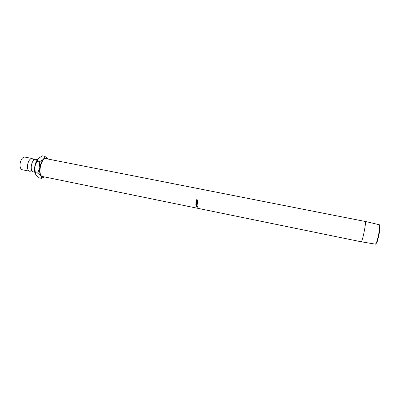 <?xml version="1.0" encoding="UTF-8"?>
<svg xmlns="http://www.w3.org/2000/svg" width="400" height="400" viewBox="0 0 400 400"><rect width="100%" height="100%" fill="white"/><g stroke="black" fill="none" stroke-linecap="round" stroke-linejoin="round"><path stroke-width="0.6" d="M31.38 170.66L29.585 171.23C27.895 170.59 27.225 168.495 27.58 164.945C28.45 160.73 29.97 158.59 32.135 158.52L33.575 159.735M379.77 225.295L380 226.4C380.21 229.6 378.12 240.01 376.69 242.885L375.87 243.8M375.425 244.145L376.215 243.165C377.7 240.165 379.885 229.295 379.67 225.955L379.32 224.745M361.125 241.77L361.14 241.77C362.29 242.415 366.415 222.26 365.295 221.48L45.9 158.63C40.62 158.1 37.435 176.025 42.705 176.56L361.125 241.77M196.69 199.845L196.38 200.715L196.895 201.16L197.64 200.605L197.695 200.05L197.44 201.21L196.865 201.29L196.225 200.735L196.69 199.845M196.085 201.33L196.16 202.06L196.63 202.155L196.87 201.49L196.785 202.19L197.37 202.31L197.615 201.64L197.515 202.47L195.985 202.16L196.085 201.33M197.41 203.55L196.28 203.81L197.365 204.275L195.85 203.795L197.14 203.485L195.935 202.64L197.485 202.765L196.36 202.805L197.41 203.55M196.655 206.205L197.37 206.5L195.85 206.19L195.845 205.78L196.22 205.65L196.65 206.095L197.335 205.865L196.7 206.08M196.59 204.315L197.375 205.115L196.58 205.55L195.77 204.8L196.59 204.315M195.91 206.725L196.275 206.46L197.45 207.19L195.935 206.88L195.995 206.465M29.585 171.23L22.195 169.725C20.465 169.08 19.77 166.985 20.115 163.445C20.98 159.245 22.525 157.115 24.74 157.055L32.135 158.52M34.83 172.295L32.635 171.68C31.425 170.615 30.995 168.62 31.335 165.7C32 162.15 33.26 160.01 35.125 159.28L37.385 159.56M47.83 158.97L47.155 158.39C46.015 157.73 44.78 158.045 43.445 159.335C41.63 161.275 40.42 164.09 39.81 167.77C39.345 171.445 39.735 174.2 40.99 176.035L41.605 178.365L39.32 177.895L35.97 175.005L35.3 172.625L34.745 166.75C34.335 169.845 34.585 172.34 35.495 174.24M39.26 161.875L36.93 161.41L34.745 166.75C35.35 163.075 36.565 160.27 38.405 158.34L42.555 155.85L44.85 156.3L43.445 159.335L39.26 161.875L39.81 167.77L37.62 173.1L40.99 176.035L43.39 177.145L44.235 176.87M38.72 158.045L36.93 161.41M47.84 158.97L44.85 156.3M41.605 178.365L44.32 176.89M37.62 173.1L35.3 172.625M195.935 206.88L196.035 206.56M196.28 206.535L196.08 206.84L196.585 206.945L196.305 206.465M196.585 206.945L196.665 206.685M195.93 204.785L195.88 204.5M197.215 205.09L196.585 204.425L195.93 204.825L196.575 205.45L197.215 205.09M195.85 206.19L195.95 205.895M196.505 206.24L196.225 205.745L195.985 205.955L196.505 206.24L196.605 205.91M196.63 202.155L196.79 201.475M197.37 202.31L197.535 201.625M196.16 202.035L196.165 201.345M197.49 200.96L197.6 199.92M197.625 201.055L196.96 201.19L196.31 200.64L196.62 199.705M195.835 206L195.94 205.715M32.83 158.835C32.63 159.035 32.96 159.355 33.82 159.805L34.075 159.835M30.35 171.205C30.24 170.945 30.67 170.775 31.635 170.69L31.88 170.765M380 226.4L379.67 225.955M376.69 242.885L376.215 243.165M375.455 244.15L361.14 241.77M47.155 158.39L46.945 158.015M43.39 177.145L42.145 178.11M379.35 224.755L365.225 221.425M195.89 204.675L195.785 204.925"/></g></svg>
